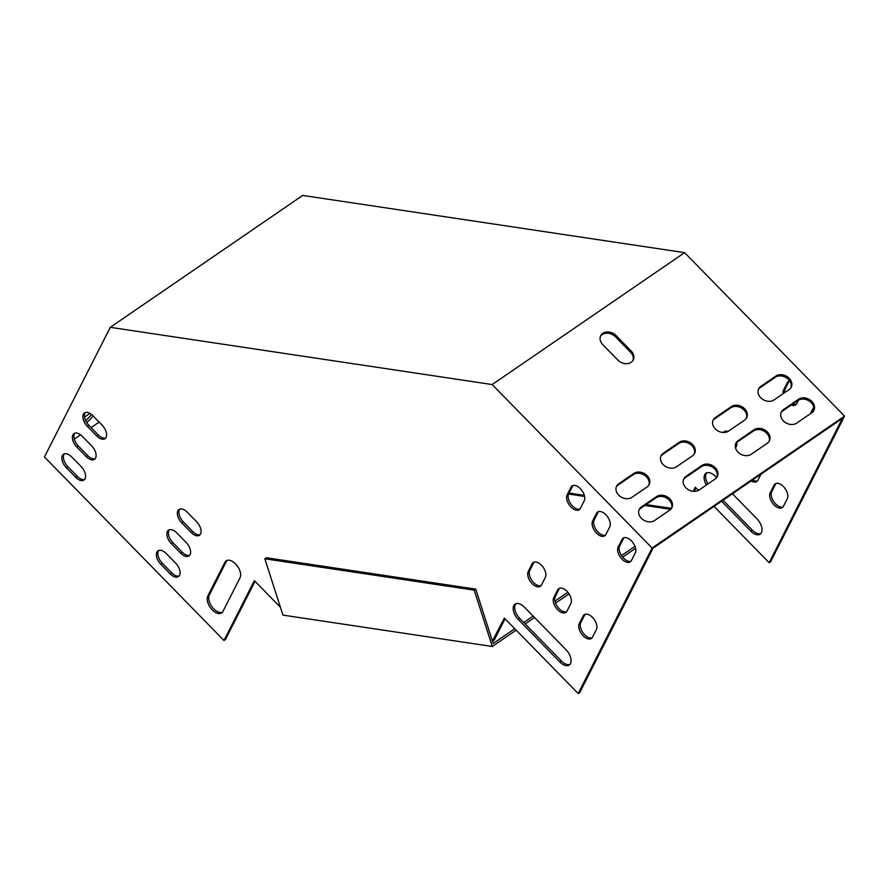 <?xml version="1.0" encoding="UTF-8"?>
<svg xmlns="http://www.w3.org/2000/svg" width="889" height="889" viewBox="0 0 889 889"><rect width="100%" height="100%" fill="white"/><g stroke="black" fill="none" stroke-linecap="round" stroke-linejoin="round"><path stroke-width="1.33" d="M789.388 380.77A9.757 5.523 -124.4 0 0 788.976 381.425L785.087 389.082A9.757 5.523 -124.4 0 0 784.609 392.671M792.855 403.962A9.757 5.523 -124.4 0 0 796.377 404.295M813.946 408.573L811.824 412.752A9.757 7.679 26.9 0 0 813.902 410.407A9.757 7.679 26.9 0 0 810.357 400.172A9.757 7.679 26.9 0 0 798.589 399.228L783.431 409.618A9.757 7.679 26.9 0 0 781.353 411.963A9.757 7.679 26.9 0 0 784.887 422.186A9.757 7.679 26.9 0 0 796.666 423.142L811.813 412.752M844.55 416.13L652.104 548.035L492.173 384.548L110.269 327.33L302.716 195.424L684.608 252.643L844.55 416.13L770.663 561.67L769.152 562.715L714.045 506.386M695.965 487.905L694.209 491.384M723.057 500.207L752.261 530.066A11.146 6.312 -124.4 0 0 760.851 533.556M706.811 472.859A11.146 6.312 -124.4 0 0 707.922 483.96M776.019 483.449A9.757 5.523 -124.4 0 0 775.597 484.105L771.708 491.761A9.757 5.523 -124.4 0 0 774.141 502.174A9.757 5.523 -124.4 0 0 782.998 506.974M752.683 479.904A9.757 5.523 -124.4 0 0 757.484 480.905M724.991 431.298A9.757 5.523 -124.4 0 0 724.568 431.954L724.302 432.487M783.087 393.716A9.757 5.523 55.6 0 1 783.565 390.127L787.454 382.47A9.757 5.523 55.6 0 1 788.554 381.181A9.757 5.523 55.6 0 1 789.565 380.725M798.622 400.061L796.8 403.65A9.757 5.523 55.6 0 1 795.699 404.928A9.757 5.523 55.6 0 1 791.332 404.995M810.312 413.785L812.968 408.54A9.757 5.523 55.6 0 1 813.824 407.451M656.526 496.595L641.369 506.986A9.757 7.679 26.9 0 0 639.291 509.33A9.757 7.679 26.9 0 0 642.825 519.565A9.757 7.679 26.9 0 0 654.604 520.51L669.761 510.119A9.757 7.679 26.9 0 0 671.84 507.775A9.757 7.679 26.9 0 0 668.306 497.54A9.757 7.679 26.9 0 0 656.526 496.595L655.904 497.829A9.757 7.679 26.9 0 1 667.328 498.518A9.757 7.679 26.9 0 1 671.495 508.375L646.036 504.585M584.34 495.34L569.06 493.051M698.421 490.417L695.32 487.239L693.242 491.328M652.104 548.035L578.217 693.576L579.739 692.531L653.004 548.224L842.416 418.397L769.152 562.715M706.411 485.005A11.146 6.312 55.6 0 1 705.977 473.281A11.146 6.312 55.6 0 1 715.389 476.348L716.645 477.626M732.436 493.773L756.972 518.843A11.146 6.312 55.6 0 1 760.162 534.167A11.146 6.312 55.6 0 1 750.749 531.1L721.535 501.24M770.196 492.806L774.086 485.138A9.757 5.523 55.6 0 1 775.186 483.86A9.757 5.523 55.6 0 1 784.376 487.617A9.757 5.523 55.6 0 1 787.31 498.662L783.42 506.33A9.757 5.523 55.6 0 1 782.32 507.608A9.757 5.523 55.6 0 1 773.13 503.852A9.757 5.523 55.6 0 1 770.196 492.806L771.708 491.761M760.973 474.215L757.906 480.249A9.757 5.523 55.6 0 1 756.806 481.527A9.757 5.523 55.6 0 1 751.161 480.938M723.357 432.499A9.757 5.523 55.6 0 1 724.157 431.698A9.757 5.523 55.6 0 1 728.002 431.443M736.703 442.511A9.757 5.523 55.6 0 1 736.281 446.511L735.514 448.012M584.24 500.774A9.757 5.523 -124.4 0 0 581.306 489.717A9.757 5.523 -124.4 0 0 572.116 485.972A9.757 5.523 -124.4 0 0 571.016 487.25L567.126 494.906A9.757 5.523 -124.4 0 0 570.06 505.963A9.757 5.523 -124.4 0 0 579.25 509.719A9.757 5.523 -124.4 0 0 580.35 508.43L584.24 500.774M609.754 526.855A9.757 5.523 -124.4 0 0 606.82 515.798A9.757 5.523 -124.4 0 0 597.63 512.042A9.757 5.523 -124.4 0 0 596.53 513.331L592.641 520.987A9.757 5.523 -124.4 0 0 595.574 532.044A9.757 5.523 -124.4 0 0 604.764 535.8A9.757 5.523 -124.4 0 0 605.865 534.511L609.754 526.855M635.268 552.925A9.757 5.523 -124.4 0 0 632.335 541.879A9.757 5.523 -124.4 0 0 623.145 538.123A9.757 5.523 -124.4 0 0 622.044 539.412L618.155 547.068A9.757 5.523 -124.4 0 0 621.089 558.114A9.757 5.523 -124.4 0 0 630.279 561.87A9.757 5.523 -124.4 0 0 631.379 560.592L635.268 552.925M191.235 532.555L181.778 522.899A9.757 5.523 55.6 0 1 178.989 509.486A9.757 5.523 55.6 0 1 187.223 512.175L196.68 521.832A9.757 5.523 55.6 0 1 199.469 535.234A9.757 5.523 55.6 0 1 191.235 532.555L192.746 531.522L183.301 521.854A9.757 5.523 55.6 0 1 179.822 509.086M96.745 435.966L87.289 426.309A9.757 5.523 55.6 0 1 84.499 412.907A9.757 5.523 55.6 0 1 92.734 415.585L102.179 425.242A9.757 5.523 55.6 0 1 104.98 438.655A9.757 5.523 55.6 0 1 96.745 435.966L98.257 434.932L88.811 425.275A9.757 5.523 55.6 0 1 85.333 412.496M180.734 553.236L171.288 543.579A9.757 5.523 55.6 0 1 168.488 530.177A9.757 5.523 55.6 0 1 176.722 532.855L186.179 542.512A9.757 5.523 55.6 0 1 188.968 555.925A9.757 5.523 55.6 0 1 180.734 553.236L182.245 552.202L172.799 542.546A9.757 5.523 55.6 0 1 169.321 529.766M86.244 456.657L76.787 446.989A9.757 5.523 55.6 0 1 73.998 433.588A9.757 5.523 55.6 0 1 82.233 436.266L91.689 445.934A9.757 5.523 55.6 0 1 94.478 459.335A9.757 5.523 55.6 0 1 86.244 456.657L87.755 455.613L78.31 445.956A9.757 5.523 55.6 0 1 74.832 433.176M170.232 573.916L160.787 564.259A9.757 5.523 55.6 0 1 157.986 550.858A9.757 5.523 55.6 0 1 166.232 553.536L175.678 563.193A9.757 5.523 55.6 0 1 178.467 576.605A9.757 5.523 55.6 0 1 170.232 573.916L171.744 572.883L162.298 563.226A9.757 5.523 55.6 0 1 158.831 550.447M240.03 577.783L222.917 611.488A11.146 6.312 55.6 0 1 221.661 612.954A11.146 6.312 55.6 0 1 211.16 608.665A11.146 6.312 55.6 0 1 207.804 596.03L224.917 562.326A11.146 6.312 55.6 0 1 226.173 560.859A11.146 6.312 55.6 0 1 236.685 565.148A11.146 6.312 55.6 0 1 240.03 577.783M75.743 477.337L66.297 467.681A9.757 5.523 55.6 0 1 63.497 454.268A9.757 5.523 55.6 0 1 71.731 456.957L81.188 466.614A9.757 5.523 55.6 0 1 83.977 480.016A9.757 5.523 55.6 0 1 75.743 477.337L77.254 476.293L67.808 466.636A9.757 5.523 55.6 0 1 64.33 453.857M110.269 327.33L44.45 456.979L223.984 640.502L225.495 639.458L255.021 581.306M280.413 607.265L254.365 580.639L223.984 640.502M578.217 693.576L504.385 618.111L492.406 641.036M559.826 661.972A11.146 6.312 -124.4 0 0 569.238 665.039A11.146 6.312 -124.4 0 0 566.037 649.715L524.466 607.22A11.146 6.312 -124.4 0 0 515.053 604.153A11.146 6.312 -124.4 0 0 518.243 619.466L559.826 661.972L561.337 660.927A11.146 6.312 -124.4 0 0 569.927 664.416M596.386 629.534A9.757 5.523 -124.4 0 0 593.452 618.477A9.757 5.523 -124.4 0 0 584.251 614.721A9.757 5.523 -124.4 0 0 583.151 616.01L579.261 623.667A9.757 5.523 -124.4 0 0 582.195 634.724A9.757 5.523 -124.4 0 0 591.396 638.469A9.757 5.523 -124.4 0 0 592.496 637.191L596.386 629.534M570.871 603.453A9.757 5.523 -124.4 0 0 567.938 592.396A9.757 5.523 -124.4 0 0 558.737 588.651A9.757 5.523 -124.4 0 0 557.636 589.929L553.747 597.586A9.757 5.523 -124.4 0 0 556.681 608.643A9.757 5.523 -124.4 0 0 565.882 612.399A9.757 5.523 -124.4 0 0 566.982 611.11L570.871 603.453M545.357 577.372A9.757 5.523 -124.4 0 0 542.423 566.326A9.757 5.523 -124.4 0 0 533.233 562.57A9.757 5.523 -124.4 0 0 532.122 563.848L528.244 571.516A9.757 5.523 -124.4 0 0 531.178 582.562A9.757 5.523 -124.4 0 0 540.368 586.318A9.757 5.523 -124.4 0 0 541.468 585.029L545.357 577.372M572.949 485.561A9.757 5.523 -124.4 0 0 572.527 486.216L568.638 493.873A9.757 5.523 -124.4 0 0 571.071 504.285A9.757 5.523 -124.4 0 0 579.939 509.086M598.464 511.642A9.757 5.523 -124.4 0 0 598.041 512.286L594.152 519.954A9.757 5.523 -124.4 0 0 596.586 530.366A9.757 5.523 -124.4 0 0 605.442 535.167M623.978 537.723A9.757 5.523 -124.4 0 0 623.556 538.367L619.666 546.024A9.757 5.523 -124.4 0 0 622.1 556.436A9.757 5.523 -124.4 0 0 630.957 561.237M200.147 534.611A9.757 5.523 55.6 0 1 192.746 531.522M105.658 438.021A9.757 5.523 55.6 0 1 98.257 434.932M189.646 555.292A9.757 5.523 55.6 0 1 182.245 552.202M95.156 458.702A9.757 5.523 55.6 0 1 87.755 455.613M179.145 575.972A9.757 5.523 55.6 0 1 171.744 572.883M222.35 612.343A11.146 6.312 55.6 0 1 212.171 606.987A11.146 6.312 55.6 0 1 209.315 594.997L226.428 561.292A11.146 6.312 55.6 0 1 226.995 560.448M84.655 479.382A9.757 5.523 55.6 0 1 77.254 476.293M505.041 618.777L494.24 640.047L492.728 641.091M515.876 603.731A11.146 6.312 -124.4 0 0 519.765 618.433L561.337 660.927M585.084 614.321A9.757 5.523 -124.4 0 0 584.673 614.966L580.784 622.633A9.757 5.523 -124.4 0 0 583.217 633.046A9.757 5.523 -124.4 0 0 592.074 637.846M559.57 588.24A9.757 5.523 -124.4 0 0 559.159 588.896L555.269 596.552A9.757 5.523 -124.4 0 0 557.703 606.965A9.757 5.523 -124.4 0 0 566.56 611.765M534.067 562.159A9.757 5.523 -124.4 0 0 533.644 562.815L529.755 570.471A9.757 5.523 -124.4 0 0 532.189 580.884A9.757 5.523 -124.4 0 0 541.045 585.684M731.403 406.562L715.301 417.597A9.757 7.679 26.9 0 0 713.211 419.941A9.757 7.679 26.9 0 0 716.756 430.165A9.757 7.679 26.9 0 0 728.524 431.109L744.626 420.075A9.757 7.679 26.9 0 0 746.704 417.73A9.757 7.679 26.9 0 0 743.171 407.506A9.757 7.679 26.9 0 0 731.403 406.562L730.78 407.784L714.678 418.819A9.757 7.679 26.9 0 0 712.945 420.575M754.072 429.743L737.97 440.777A9.757 7.679 26.9 0 0 735.892 443.122A9.757 7.679 26.9 0 0 739.426 453.346A9.757 7.679 26.9 0 0 751.205 454.29L767.307 443.255A9.757 7.679 26.9 0 0 769.385 440.911A9.757 7.679 26.9 0 0 765.851 430.687A9.757 7.679 26.9 0 0 754.072 429.743L753.45 430.965L737.348 442A9.757 7.679 26.9 0 0 735.614 443.755M647.081 486.939A9.757 7.679 26.9 0 0 649.159 484.594A9.757 7.679 26.9 0 0 645.625 474.359A9.757 7.679 26.9 0 0 633.846 473.415L618.7 483.805A9.757 7.679 26.9 0 0 616.61 486.15A9.757 7.679 26.9 0 0 620.155 496.384A9.757 7.679 26.9 0 0 631.923 497.329L647.081 486.939M760.762 386.437A9.757 7.679 26.9 0 0 758.673 388.782A9.757 7.679 26.9 0 0 762.217 399.005A9.757 7.679 26.9 0 0 773.986 399.961L789.143 389.571A9.757 7.679 26.9 0 0 791.221 387.226A9.757 7.679 26.9 0 0 787.687 376.992A9.757 7.679 26.9 0 0 775.908 376.047L760.762 386.437L760.139 387.66A9.757 7.679 26.9 0 0 758.395 389.415M492.173 384.548L684.608 252.643M617.911 360.101A9.757 7.679 26.9 0 0 633.246 359.967A9.757 7.679 26.9 0 0 631.179 351.011L616.055 335.553A9.757 7.679 26.9 0 0 600.731 335.686A9.757 7.679 26.9 0 0 602.798 344.643L617.911 360.101M685.886 476.471A9.757 7.679 26.9 0 0 683.808 478.827A9.757 7.679 26.9 0 0 687.341 489.05A9.757 7.679 26.9 0 0 699.121 489.995L715.212 478.96A9.757 7.679 26.9 0 0 717.301 476.615A9.757 7.679 26.9 0 0 713.756 466.392A9.757 7.679 26.9 0 0 701.988 465.436L685.886 476.471L685.263 477.704A9.757 7.679 26.9 0 0 683.53 479.449M663.205 453.29A9.757 7.679 26.9 0 0 661.127 455.646A9.757 7.679 26.9 0 0 664.661 465.869A9.757 7.679 26.9 0 0 676.44 466.814L692.542 455.779A9.757 7.679 26.9 0 0 694.62 453.434A9.757 7.679 26.9 0 0 691.086 443.211A9.757 7.679 26.9 0 0 679.307 442.255L663.205 453.29L662.583 454.523A9.757 7.679 26.9 0 0 660.849 456.268M746.36 418.33A9.757 7.679 26.9 0 0 742.193 408.484A9.757 7.679 26.9 0 0 730.78 407.784M769.041 441.511A9.757 7.679 26.9 0 0 764.873 431.665A9.757 7.679 26.9 0 0 753.45 430.965M648.814 485.194A9.757 7.679 26.9 0 0 644.647 475.337A9.757 7.679 26.9 0 0 633.224 474.648L618.077 485.027A9.757 7.679 26.9 0 0 616.344 486.783M790.877 387.815A9.757 7.679 26.9 0 0 786.709 377.969A9.757 7.679 26.9 0 0 775.286 377.269L760.139 387.66M813.546 410.996A9.757 7.679 26.9 0 0 809.379 401.15A9.757 7.679 26.9 0 0 797.966 400.45L782.809 410.84A9.757 7.679 26.9 0 0 781.075 412.596M655.904 497.829L640.758 508.208A9.757 7.679 26.9 0 0 639.013 509.964M632.89 360.567A9.757 7.679 26.9 0 0 630.557 352.233L615.432 336.787A9.757 7.679 26.9 0 0 600.453 336.32M716.956 477.215A9.757 7.679 26.9 0 0 712.778 467.358A9.757 7.679 26.9 0 0 701.365 466.669L685.263 477.704M694.276 454.035A9.757 7.679 26.9 0 0 690.108 444.178A9.757 7.679 26.9 0 0 678.685 443.489L662.583 454.523M86.644 422.542A9.757 2.378 135.6 0 0 93.045 415.908M89.967 413.385L84.499 417.13M99.112 422.097L91.089 427.598M80.577 434.81L74.287 439.122M85.6 420.619A9.757 2.378 135.6 0 0 91.478 414.441M492.306 646.492L474.215 590.152L264.844 558.781L282.935 615.11L492.306 646.492L516.165 630.134M525.166 623.967L534.556 617.533M555.569 603.131L569.027 593.896M622.656 557.147L635.568 548.291M474.215 590.152L475.737 589.118L493.195 643.492L514.764 628.712M523.765 622.533L533.156 616.099M554.958 601.153L567.86 592.307M621.489 555.558L634.957 546.324M670.695 509.341L644.758 505.463M584.606 496.451L568.56 494.04M264.844 558.781L266.367 557.747L475.737 589.118M66.297 467.681L67.808 466.636M224.917 562.326L226.428 561.292M207.804 596.03L209.315 594.997M160.787 564.259L162.298 563.226M76.787 446.989L78.31 445.956M171.288 543.579L172.799 542.546M87.289 426.309L88.811 425.275M181.778 522.899L183.301 521.854M783.431 409.618L782.809 410.84M798.589 399.228L797.966 400.45M775.908 376.047L775.286 377.269M641.369 506.986L640.758 508.208M633.846 473.415L633.224 474.648M618.7 483.805L618.077 485.027M631.179 351.011L630.557 352.233M616.055 335.553L615.432 336.787M715.301 417.597L714.678 418.819M679.307 442.255L678.685 443.489M737.97 440.777L737.348 442M701.988 465.436L701.365 466.669M518.243 619.466L519.765 618.433M750.749 531.1L752.261 530.066M618.155 547.068L619.666 546.024M622.044 539.412L623.556 538.367M812.968 408.54L813.891 407.907M579.261 623.667L580.784 622.633M583.151 616.01L584.673 614.966M774.086 485.138L775.597 484.105M592.641 520.987L594.152 519.954M596.53 513.331L598.041 512.286M787.454 382.47L788.976 381.425M783.565 390.127L785.087 389.082M553.747 597.586L555.269 596.552M557.636 589.929L559.159 588.896M567.126 494.906L568.638 493.873M571.016 487.25L572.527 486.216M528.244 571.516L529.755 570.471M532.122 563.848L533.644 562.815M723.768 432.499L724.568 431.954"/></g></svg>
